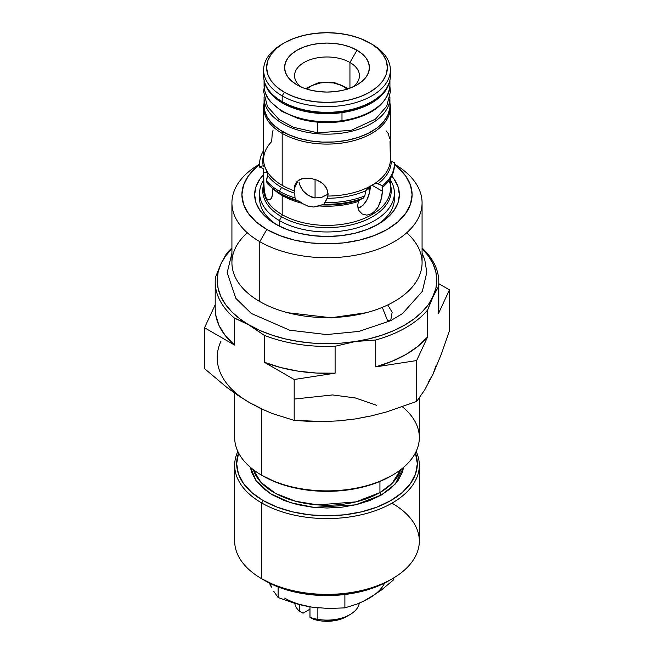 <?xml version="1.0" encoding="UTF-8"?>
<svg xmlns="http://www.w3.org/2000/svg" width="654" height="654" viewBox="0 0 654 654"><rect width="100%" height="100%" fill="white"/><g stroke="black" fill="none" stroke-linecap="round" stroke-linejoin="round"><path stroke-width="0.98" d="M273.102 130.032L272.252 133.302L271.68 141.599A63.381 36.591 0 0 0 263.619 159.404A63.381 36.591 0 0 0 265.074 167.252L266.619 170.588A63.381 36.591 0 0 0 282.185 185.335L282.185 133.375A63.381 36.591 180 0 1 263.619 107.501A63.381 36.591 180 0 1 264.069 103.152A63.381 36.591 0 0 0 282.185 133.375L283.051 131.871L282.185 133.375A63.381 36.591 0 0 0 354.697 140.414A63.381 36.591 0 0 0 389.931 103.152A63.381 36.591 180 0 1 390.381 107.501A63.381 36.591 180 0 1 351.255 141.305A63.381 36.591 180 0 1 282.185 133.375L282.185 185.335A63.381 36.591 0 0 0 294.553 190.894L294.357 188.581L295.551 183.512L297.014 181.51L301.404 178.836L304.576 178.141M263.619 107.501L263.619 159.462A63.381 36.591 0 0 0 265.074 167.252L267.788 174.226L266.382 180.708L267.118 183.194A67.378 38.897 0 0 0 296.115 199.936L295.028 197.974L294.741 193.273A64.255 37.098 180 0 1 281.563 187.42L279.356 191.238A67.378 38.897 0 0 0 295.028 197.974L294.741 193.273A64.255 37.098 180 0 1 281.563 187.42A64.255 37.098 180 0 1 267.788 175.607L266.619 170.588A63.381 36.591 0 0 0 282.185 185.335A63.381 36.591 0 0 0 294.553 190.894L294.692 192.047M264.012 165.585A63.381 36.591 180 0 1 264.232 164.546A63.381 36.591 180 0 0 264.012 165.585M267.854 199.838L265.777 197.246L264.388 192.366L263.619 178.411L263.619 188.802A63.381 36.591 0 0 0 282.185 214.676L282.185 195.513A63.381 36.591 180 0 1 272.317 188.139L272.489 194.982L271.165 198.759L270.143 199.781L267.854 199.838L265.777 197.246L263.987 189.3L263.619 169.394L262.744 168.25L259.703 167.203L259.802 166.533L263.235 165.797L265.074 167.252L264.069 165.977M299.017 182.106L299.892 185.156L299.017 182.106M301.298 188.156L299.892 185.156L303.227 190.984L301.298 188.156M305.598 193.486L311.451 197.058L314.721 197.917L321.343 197.557L327.09 194.663L321.343 197.557L314.721 197.917L308.361 195.546L303.227 190.984M360.534 207.13L358.008 208.201L362.864 205.397L360.534 207.13M364.94 203.092L362.864 205.397L366.698 200.32L364.94 203.092M368.104 197.23L369.927 190.608L370.475 185.957L369.183 193.936L366.698 200.32M263.619 179.147L263.627 172.877L267.306 172.304L263.627 172.877L263.619 169.394L262.957 168.348M272.309 188.082L272.669 192.358L271.966 197.148L270.143 199.781M322.765 183.578L326.714 188.336L328.104 193.797L327.875 196.053A63.381 36.591 0 0 0 369.657 186.529L373.875 184.085L377.023 183.414L383.685 186.382L382.083 187.06L382.435 191.254L371.815 185.123L382.435 191.254L380.89 200.713L378.159 206.966L376.303 209.681L371.815 213.645L366.829 215.15L362.226 214.022L358.932 210.588L357.73 205.519L358.327 201.448L359.635 199.862L363.411 198.088L364.793 195.93L365.79 190.764L369.657 186.529L365.79 190.764A64.255 37.098 180 0 1 327.147 198.285L323.812 204.22L321.801 204.882A64.255 37.098 0 0 0 359.635 199.862L363.411 198.088A67.378 38.897 180 0 1 323.812 204.22A67.378 38.897 0 0 0 363.411 198.088L364.793 195.93A67.378 38.897 180 0 1 325.038 202.617A67.378 38.897 0 0 0 364.793 195.93L365.79 190.764A64.255 37.098 180 0 1 327.147 198.285L327.875 196.053L326.542 199.691L323.812 204.22L321.801 204.882A64.255 37.098 0 0 0 359.635 199.862M316.977 180.112L320.231 181.771M295.33 183.962L298.976 179.948L304.216 178.19L310.601 178.297L317.165 180.193L322.847 183.643L325.063 185.867L327.752 191.017L327.875 196.053A63.381 36.591 0 0 0 369.657 186.529L373.875 184.085A63.381 36.591 0 0 0 390.373 159.968L390.013 141.419M298.077 180.569L294.357 188.581L298.077 180.569M382.312 185.278L382.778 185.556A67.378 38.897 0 0 0 394.346 162.601L391.256 161.276A64.255 37.098 180 0 1 378.225 183.586L383.685 186.382A67.378 38.897 0 0 0 394.378 165.364L394.378 163.729A67.378 38.897 180 0 1 382.778 185.556M389.612 138.362L388.223 133.473L386.138 130.882M388.198 179.221A64.255 37.098 180 0 1 360.452 222.205A64.255 37.098 180 0 1 281.563 216.76A2.992 1.725 120 0 0 282.185 214.676A63.381 36.591 0 0 0 347.258 223.472A63.381 36.591 0 0 0 389.809 193.715M390.381 184.42A64.255 37.098 180 0 1 356.414 223.513A64.255 37.098 180 0 1 281.563 216.76L279.356 220.578A67.378 38.897 0 0 0 363.109 225.908A67.378 38.897 0 0 0 390.381 179.883A67.378 38.897 180 0 1 394.378 193.069A67.378 38.897 180 0 1 352.784 229.006A67.378 38.897 180 0 1 279.356 220.578L279.356 226.153L279.356 220.578A67.378 38.897 180 0 1 259.622 193.069A67.378 38.897 180 0 1 263.619 179.883A67.378 38.897 0 0 0 279.356 220.578L281.563 216.76A64.255 37.098 180 0 1 263.619 184.42M272.317 188.139A63.381 36.591 180 0 0 282.185 195.513A63.381 36.591 180 0 0 302.459 203.378L299.475 201.432L302.459 203.378A63.381 36.591 180 0 1 282.185 195.513L282.185 214.676A2.992 1.725 -60 0 1 281.563 216.76M394.378 163.729A67.378 38.897 180 0 0 394.346 162.601L391.256 161.276L390.373 159.968L390.381 107.501M376.369 183.422L373.875 184.085A63.381 36.591 0 0 0 390.373 159.968M391.256 161.276A64.255 37.098 180 0 1 378.225 183.586M394.362 164.546A67.378 38.897 180 0 1 383.685 186.382L382.353 186.75M382.099 187.723A63.381 36.591 180 0 0 383.277 186.472A63.381 36.591 180 0 1 382.099 187.723L382.435 191.254L381.748 197.434L378.159 206.966L374.17 211.937L371.815 213.645L366.829 215.15M362.226 214.022L358.932 210.588L358.04 208.217L357.73 205.519L358.327 201.448A63.381 36.591 180 0 1 319.038 205.936L321.801 204.882L313.716 207.016L308.157 206.263L303.072 203.811L308.157 206.263L313.716 207.016L319.038 205.936A63.381 36.591 180 0 0 358.327 201.448L359.398 199.993M327.09 194.663L328.104 193.788M294.553 190.919L294.66 185.883L295.551 183.512M281.596 194.164A64.255 37.098 0 0 0 299.475 201.432L296.115 199.936L295.028 197.974A67.378 38.897 180 0 1 279.356 191.238L281.563 187.42A64.255 37.098 180 0 1 267.788 175.607L266.382 180.708A67.378 38.897 0 0 0 279.356 191.238A67.378 38.897 180 0 1 266.382 180.708L267.118 183.194A67.378 38.897 180 0 0 279.356 192.865A67.378 38.897 180 0 0 296.115 199.936L299.475 201.432A64.255 37.098 0 0 1 281.563 194.14L279.356 192.865M262.744 168.25L259.703 167.203A67.378 38.897 180 0 1 259.638 164.546M259.622 163.729L259.622 165.364A67.378 38.897 0 0 0 259.703 167.203L259.802 166.533A67.378 38.897 180 0 1 259.622 163.729A67.378 38.897 180 0 1 263.619 150.543A67.378 38.897 0 0 0 259.802 166.533L263.235 165.797A64.255 37.098 180 0 1 263.619 155.08A64.255 37.098 180 0 0 263.235 165.797M282.185 214.676A63.381 36.591 0 0 0 351.255 222.605A63.381 36.591 0 0 0 390.381 188.802L390.381 178.55M349.939 62.473A32.438 18.729 180 0 1 359.438 75.717A32.438 18.729 180 0 1 352.988 86.917A32.438 18.729 0 0 0 349.939 62.473L356.994 50.244A42.42 24.492 180 0 1 356.994 84.881A42.42 24.492 180 0 1 297.006 84.881L303.431 87.93L310.764 90.195L318.727 91.585L327 92.059L335.273 91.585L343.236 90.195L350.569 87.93L356.994 84.881L362.275 81.17L366.191 76.935L368.603 72.341L369.42 67.566L368.603 62.784L366.191 58.19L362.275 53.955L356.994 50.244L350.569 47.202L343.236 44.938L335.273 43.54L327 43.074L318.727 43.54L310.764 44.938L303.431 47.202L297.006 50.244L291.725 53.955L287.809 58.19L285.397 62.784L284.58 67.566L285.397 72.341L287.809 76.935L291.725 81.17L297.006 84.881A42.42 24.492 180 0 1 297.006 50.244A42.42 24.492 180 0 1 356.994 50.244L349.939 62.473A32.438 18.729 0 0 0 305.77 61.55A32.438 18.729 0 0 0 301.003 86.917A32.438 18.729 180 0 1 294.562 75.717A32.438 18.729 180 0 1 314.582 58.41A32.438 18.729 180 0 1 349.939 62.473L349.939 88.167L349.939 62.473M263.619 70.011L263.619 75.717A63.381 36.591 0 0 0 282.185 101.591L282.185 95.885A63.381 36.591 0 0 0 371.815 95.885A63.381 36.591 0 0 0 371.815 44.137L377.211 48.192L382.794 54.225L386.228 60.765L387.389 67.566L386.228 74.368L382.794 80.908L377.211 86.933L369.698 92.214L360.55 96.555L350.111 99.776L338.78 101.762L327 102.433L315.22 101.762L303.889 99.776L293.45 96.555L284.302 92.214L276.789 86.933L271.206 80.908L267.772 74.368L266.611 67.566L267.772 60.765L271.206 54.225L276.789 48.192L282.185 44.137A63.381 36.591 0 0 0 282.185 95.885L284.302 92.214A60.389 34.866 180 0 1 284.302 42.911A60.389 34.866 180 0 1 369.698 42.911L369.698 42.911A60.389 34.866 180 0 1 369.698 92.214A60.389 34.866 180 0 1 284.302 92.214L282.185 95.885A63.381 36.591 180 0 1 263.619 70.011A63.381 36.591 180 0 1 283.264 43.524M284.302 42.911L293.45 38.578L303.889 35.357L315.22 33.37L327 32.7L338.78 33.37L350.111 35.357L360.55 38.578L371.815 44.137A63.381 36.591 180 0 1 390.381 70.011A63.381 36.591 180 0 1 351.255 103.814A63.381 36.591 180 0 1 282.185 95.885L282.185 101.591A63.381 36.591 0 0 0 351.255 109.52A63.381 36.591 0 0 0 390.381 75.717A63.381 36.591 0 0 0 390.193 72.864A63.381 36.591 180 0 1 371.815 101.591A63.381 36.591 180 0 1 282.185 101.591L283.591 102.408L282.185 101.591A63.381 36.591 180 0 1 263.807 72.864M283.591 102.408A61.386 35.439 0 0 0 370.409 102.408L371.815 101.591M369.42 193.012A42.42 24.492 0 0 0 368.333 187.559A42.42 24.492 180 0 1 369.42 193.012L369.42 186.701M317.533 121.309L317.852 132.852L317.533 121.309M422.075 253.188L424.757 259.663L426.817 272.44L422.329 291.373L402.512 313.601L390.667 320.689L392.147 312.244L387.74 304.952L392.147 312.244L390.667 320.689L387.413 320.207L382.288 307.38M287.76 312.726L331.202 317.754L366.24 312.726L331.202 317.754L287.76 312.726M389.849 83.549A62.931 36.338 180 0 1 341.993 120.679L341.993 112.635L353.626 110.264L364.237 106.635L373.418 101.877L380.816 96.179L386.146 89.753L389.334 82.33A62.931 36.338 180 0 1 341.993 112.635L341.993 120.679A62.931 36.338 0 0 0 389.931 85.388L389.931 80.066M264.42 81.529A62.931 36.338 0 0 0 264.069 85.388A62.931 36.338 0 0 0 341.993 120.679L341.797 121.538L341.993 120.679A62.931 36.338 180 0 1 264.151 87.235M341.993 112.635A62.931 36.338 180 0 1 264.666 82.33L265.876 86.001L269.979 92.721L276.266 98.844L284.506 104.15L294.382 108.417L305.508 111.491L317.46 113.256L329.779 113.641L341.993 112.635M389.931 105.866L389.915 96.939A62.931 36.338 180 0 1 389.931 97.822A62.931 36.338 180 0 1 330.899 134.086A62.931 36.338 180 0 1 264.551 102.318L264.551 110.362A62.931 36.338 0 0 0 330.899 142.131A62.931 36.338 0 0 0 389.931 105.866A62.931 36.338 0 0 0 389.547 101.844M389.449 101.37L389.449 99.122L389.449 101.37M264.551 102.318A62.931 36.338 180 0 1 264.069 97.822L264.069 105.866A62.931 36.338 0 0 0 264.551 110.362L264.551 102.318A62.931 36.338 0 0 0 329.027 134.135A62.931 36.338 0 0 0 389.825 99.988M389.768 108.49L387.675 115.513L383.252 122.159L376.663 128.184L368.169 133.351L358.098 137.454L346.824 140.357L334.791 141.926L322.455 142.106L310.298 140.896L298.78 138.346L288.349 134.544L279.405 129.639L272.285 123.819L267.273 117.311L264.551 110.362L264.069 105.711M392.286 503.376A92.328 53.309 180 0 1 392.286 578.765A92.328 53.309 180 0 1 261.714 578.765L265.246 580.801A87.334 50.423 0 0 0 388.754 580.801L375.519 587.071L360.419 591.731L344.037 594.6L327 595.565L309.963 594.6L293.581 591.731L278.481 587.071L261.714 578.765A92.328 53.309 0 0 0 362.332 590.317A92.328 53.309 0 0 0 419.328 541.071L419.328 465.28A92.328 53.309 180 0 1 362.332 514.526A92.328 53.309 180 0 1 261.714 502.967L261.714 578.765L261.714 502.967A92.328 53.309 0 0 0 373.213 511.428A92.328 53.309 0 0 0 416.157 451.424A92.328 53.309 180 0 1 419.328 465.28M263.129 500.523L261.714 502.967L263.129 500.523L251.888 492.617L243.541 483.6L238.408 473.823L236.666 463.645L238.596 452.936A90.334 52.157 180 0 0 263.129 500.523A90.334 52.157 180 0 0 370.001 509.515A90.334 52.157 180 0 0 415.404 452.936L417.334 463.645L415.592 473.823L410.459 483.6L402.112 492.617L390.871 500.523L377.186 507.014L361.572 511.829L344.625 514.796L327 515.802L309.375 514.796L292.428 511.829L276.814 507.014L263.129 500.523M381.347 495.021A1.995 1.153 60 0 1 379.933 492.576L392.098 483.355L400.665 469.695A74.858 43.221 0 0 1 379.933 492.576L379.933 481.458L379.933 492.576A1.995 1.153 -120 0 0 381.347 495.021L355.449 504.872L313.871 507.365L290.474 502.689L270.037 493.435L256.188 480.894L250.408 467.332L251.618 472.302L255.992 480.625L263.096 488.301L272.653 495.021L284.302 500.539L297.586 504.643L312.007 507.169L327 508.019L341.993 507.169L356.414 504.643L369.698 500.539L381.347 495.021L390.904 488.301L398.008 480.625L402.382 472.302L403.592 467.332L395.237 484.066L381.347 495.021M253.335 469.695A74.858 43.221 0 0 0 304.641 503.261A74.858 43.221 0 0 0 379.933 492.576L355.989 501.863L317.762 504.904L295.763 501.291L275.702 493.492L260.938 482.35L253.335 469.695M376.679 405.341L355.318 397.943L332.543 394.942L294.186 399.071M402.406 406.804A92.328 53.309 180 0 1 392.286 475.262A92.328 53.309 180 0 1 261.714 475.262L263.129 476.071A90.334 52.157 0 0 0 390.871 476.071L377.186 482.562L361.572 487.377L344.625 490.345L327 491.35L309.375 490.345L292.428 487.377L276.814 482.562L261.714 475.262A92.328 53.309 0 0 0 362.332 486.813A92.328 53.309 0 0 0 419.328 437.567L419.328 397.959M261.714 409.003L261.714 475.262L261.714 409.003M349.939 614.621L346.407 616.657A27.452 15.851 0 0 1 319.275 620.662A27.452 15.851 0 0 1 313.618 619.289L309.971 617.319L309.971 606.822L309.971 617.319A32.438 18.729 0 0 0 317.869 619.354L317.869 607.885L317.869 619.354A32.438 18.729 0 0 0 359.299 603.135A32.438 18.729 180 0 1 349.939 614.621A32.438 18.729 180 0 1 317.869 619.354A32.438 18.729 180 0 1 309.971 617.319L313.618 619.289A27.452 15.851 0 0 0 319.275 620.662L317.869 619.354L319.275 620.662L323.239 621.153L335.273 620.564L342.541 618.52L346.448 616.632M271.426 587.21L269.154 582.616L271.426 587.21M278.105 597.535L273.674 591.183L278.105 597.535L278.105 586.924L278.105 597.535L294.611 603.274L278.105 597.535M302.998 605.449L294.611 603.274L311.5 607.067L302.998 605.449M284.654 598.116A59.89 34.58 0 0 0 311.5 607.067L304.085 605.612M344.895 594.494L344.895 607.868L328.373 608.498L311.5 607.067L328.373 608.498L344.895 607.868L344.895 594.494M356.937 604.092L344.895 607.868L356.937 604.092L363.125 601.41L356.937 604.092M374.513 594.715L363.125 601.41L369.338 598.124A59.89 34.58 0 0 0 384.658 583.016M303.031 613.182L309.971 609.168L303.031 613.182L299.385 611.212L299.385 604.582L299.385 611.212L303.031 613.182M294.733 603.315A32.438 18.729 0 0 0 299.385 611.212M319.185 607.95L311.5 607.067M271.672 586.9L269.154 582.616M393.798 579.632L393.798 577.866L393.798 579.632L381.666 589.834L369.346 598.116L381.666 589.834L393.798 579.632M226.39 253.768A111.793 64.542 180 0 1 231.925 247.948A111.793 64.542 0 0 0 226.39 253.768L220.946 263.864A109.798 63.389 180 0 1 231.925 248.569L225.565 256.016L220.946 263.864L215.501 277.231A111.793 64.542 0 0 0 234.492 318.138A111.793 64.542 180 0 1 215.207 281.907A111.793 64.542 180 0 1 215.501 277.231L220.946 263.864L218.142 271.999L217.202 280.272L218.142 288.553L220.946 296.679L225.565 304.535L231.917 311.966L239.895 318.866L264.232 335.314L264.232 362.21L294.186 379.5L335.101 373.172L316.438 373.05L298.069 371.145L280.501 367.491L264.232 362.21A111.793 64.542 0 0 0 335.101 373.172L335.101 346.277A111.793 64.542 180 0 1 264.232 335.314A111.793 64.542 0 0 0 335.101 346.277L355.416 341.502L375.731 339.99L375.731 366.886L416.647 360.558L427.61 336.933L418.102 346.211L406.052 354.435L391.795 361.392L375.731 366.886A111.793 64.542 0 0 0 427.61 336.933L427.61 310.037A111.793 64.542 180 0 1 375.731 339.99A111.793 64.542 0 0 0 427.61 310.037L433.054 296.679A109.798 63.389 180 0 1 355.416 341.502A109.798 63.389 180 0 1 249.362 325.095A109.798 63.389 180 0 1 220.946 263.864L226.39 253.768M215.207 281.907L215.207 308.802A111.793 64.542 0 0 0 234.492 345.034L234.492 318.138L241.89 321.204L260.161 330.564L272.105 335.175L284.981 338.837L298.584 341.502L312.669 343.121L327 343.669L341.331 343.121L355.416 341.502L369.019 338.837L381.895 335.175L393.839 330.564L404.638 325.095L414.105 318.866L422.083 311.966L428.435 304.535L438.499 286.583L438.499 313.479L449.461 289.853L449.461 330.744L441.344 354.092L433.054 374.104L424.757 389.825L416.647 401.45L386.342 411.987L370.973 415.969L355.416 418.928L339.835 420.784L324.449 421.56L294.186 420.391L272.121 413.483L260.799 408.562L249.362 402.521L238.023 395.425L226.774 387.332L204.538 368.635L204.538 327.744L215.207 304.756L204.538 327.744L234.492 345.034L225.336 335.641L219.016 325.504L215.706 314.901L215.207 308.582M438.499 304.118L438.499 313.479L449.461 289.853L449.461 330.744L441.344 354.092L433.054 374.104L424.757 389.825L416.647 401.45L416.647 360.558L427.61 336.933L427.61 310.037L435.858 288.553L436.798 280.272L435.858 271.999L433.054 263.864L428.435 256.016L422.075 248.569A109.798 63.389 180 0 1 433.054 296.679L438.499 286.583A111.793 64.542 0 0 0 422.075 247.948A111.793 64.542 180 0 1 438.793 281.907A111.793 64.542 180 0 1 438.499 286.583L438.499 313.479A111.793 64.542 0 0 0 438.793 308.802L438.793 281.907M449.461 289.853L438.793 283.697L449.461 289.853M220.946 341.29A109.798 63.389 0 0 0 249.362 402.521L238.023 395.425L226.774 387.332L204.538 368.635L204.538 327.744L234.492 345.034L234.492 318.138L249.362 325.095L264.232 335.314L264.232 362.21L294.186 379.5L294.186 420.391L294.186 379.5L335.101 373.172L335.101 346.277L355.416 341.502L375.731 339.99L375.731 366.886L416.647 360.558L416.647 401.45L386.342 411.987L370.973 415.969L355.416 418.928L339.835 420.784L324.449 421.56L309.244 421.38L294.186 420.391L272.121 413.483L259.336 407.851M435.858 365.97L433.054 374.104L428.435 381.961M369.019 416.263L355.416 418.928L341.331 420.547M260.161 407.99L249.338 402.504M234.672 393.119L234.672 437.567A92.328 53.309 0 0 0 261.714 475.262L261.714 475.262M237.843 451.424A92.328 53.309 0 0 0 261.714 502.967A92.328 53.309 180 0 1 234.672 465.28A92.328 53.309 180 0 1 237.843 451.424M234.672 465.28L234.672 541.071A92.328 53.309 0 0 0 261.714 578.765L261.714 578.765M347.756 89.541L341.829 85.453L333.654 82.984A2.992 0.687 -80.4 0 1 334.153 82.478A2.992 0.687 99.6 0 0 333.654 82.984A23.65 13.652 180 0 1 347.29 89.075M333.654 82.984L324.466 82.51L319.929 83.058L311.827 85.617L306.71 89.075A23.65 13.652 180 0 1 333.654 82.984M315.065 179.384L315.065 197.966L315.065 179.384M406.69 232.791A95.075 54.887 180 0 1 386.866 305.369A95.075 54.887 180 0 1 259.777 301.543L259.777 241.661L266.832 229.44A85.094 49.124 180 0 1 259.622 164.694L256.245 167.408L248.389 175.901L243.541 185.115L241.906 194.704L243.541 204.285L248.389 213.498L256.245 221.992L266.832 229.44L279.724 235.546L294.439 240.092L310.397 242.887L327 243.828L343.603 242.887L359.561 240.092L374.276 235.546L387.168 229.44L397.755 221.992L405.611 213.498L410.459 204.285L412.094 194.704L410.459 185.115L405.611 175.901L397.755 167.408L394.378 164.694A85.094 49.124 180 0 1 383.187 231.598A85.094 49.124 180 0 1 266.832 229.44L259.777 241.661A95.075 54.887 0 0 0 394.149 241.71A95.075 54.887 0 0 0 394.378 164.121A95.075 54.887 180 0 1 422.075 202.854A95.075 54.887 180 0 1 363.387 253.564A95.075 54.887 180 0 1 259.777 241.661L259.777 301.543A95.075 54.887 0 0 0 363.387 313.438A95.075 54.887 0 0 0 422.075 262.728L422.075 202.854M263.619 185.589A67.378 38.897 0 0 0 263.145 186.365M259.81 195.922A67.378 38.897 0 0 0 277.656 225.262M275.833 224.248A72.365 41.782 180 0 1 275.833 224.24A72.365 41.782 180 0 1 263.627 174.536L260.145 178.714L256.025 186.553L254.635 194.704L256.025 202.854L260.145 210.694L266.832 217.913L275.833 224.248A72.365 41.782 180 0 0 378.167 224.24L367.205 229.44L354.697 233.298L341.118 235.677L327 236.478L312.882 235.677L299.303 233.298L286.795 229.44L275.833 224.248M376.344 225.262A67.378 38.897 0 0 0 394.19 195.922M390.855 186.365A67.378 38.897 0 0 0 390.381 185.589M391.771 176.073A72.365 41.782 180 0 1 378.167 224.24L387.168 217.913L393.855 210.694L397.975 202.854L399.365 194.704L397.975 186.553L393.855 178.714L391.771 176.073M231.925 202.854A95.075 54.887 180 0 1 259.622 164.121A95.075 54.887 0 0 0 259.777 241.661A95.075 54.887 180 0 1 231.925 202.854L231.925 262.728A95.075 54.887 0 0 0 259.777 301.543A95.075 54.887 180 0 1 247.31 232.791M259.622 193.069L259.622 198.775M394.378 193.069L394.378 198.775M390.381 70.011L390.381 75.717M389.915 86.271L390.381 91.789L386.686 106.283L375.453 119.134L351.394 130.244L317.852 132.852L293.335 127.26L279.078 119.535L267.478 106.577L263.619 91.552L264.837 83.025M231.925 253.188L227.183 272.743L235.849 298.338L251.25 313.429L289.714 330.213L326.55 334.562L358.858 331.423L390.667 320.689M389.931 85.388C387.708 104.256 371.668 116.306 341.797 121.538C326.452 123.606 311.762 122.535 297.725 118.333L281.956 111.433L270.249 101.55C266.17 96.49 264.11 91.102 264.069 85.388L264.069 80.066M264.085 96.939L264.069 97.822M392.286 578.765L388.754 580.801M392.286 475.262L390.871 476.071M348.582 88.65L334.153 82.478L318.261 82.78L305.418 88.65"/></g></svg>
